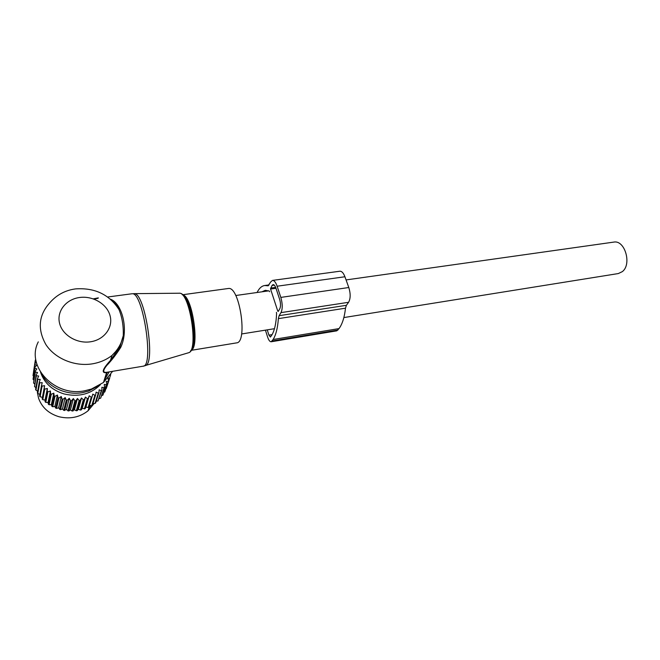 <?xml version="1.0" encoding="UTF-8"?>
<svg xmlns="http://www.w3.org/2000/svg" width="660" height="660" viewBox="0 0 660 660"><rect width="100%" height="100%" fill="white"/><g stroke="black" fill="none" stroke-linecap="round" stroke-linejoin="round"><path stroke-width="0.99" d="M110.212 299.104C121.828 302.816 129.212 329.431 120.73 347.391C116.176 354.502 111.49 360.575 106.664 365.59C102.581 370.796 102.778 373.007 107.25 372.215L143.113 366.193C154.267 366.655 143.047 291.811 132.223 293.758L134.599 293.683C145.027 293.832 155.612 362.53 145.687 365.5L144.87 365.772M98.051 298.303L93.976 299.096M182.308 294.789L228.64 288.453C239.819 286.91 247.896 342.705 236.544 342.887L190.864 350.394M38.297 341.863C25.509 366.3 54.714 397.27 84.818 390.745L91.394 389.062L103.471 382.478L112.645 371.308M98.348 297.866L93.291 298.856M110.385 299.244C114.287 301.117 117.158 304.565 118.998 309.589C122.149 317.32 123.577 326.015 123.263 335.684L119.716 347.168L110.468 360.401C102.374 369.221 101.079 373.304 106.582 372.644L108.421 372.141M110.641 299.467C114.774 301.447 117.562 304.821 118.998 309.598L118.998 309.598C109.279 294.5 94.834 287.603 75.644 288.89C65.876 290.177 57.684 294.343 51.059 301.389C38.717 314.218 36.993 328.606 45.886 344.57C55.069 358.693 74.745 366.77 92.4 363.833C99.932 362.554 106.483 359.741 112.06 355.393L119.716 347.168L120.73 347.391M123.263 335.684L119.798 347.143L110.468 360.393L112.06 355.393C117.934 349.816 121.671 343.249 123.263 335.684M41.687 373.939C48.518 387.486 66.594 395.653 82.648 392.601L88.572 391.075L98.612 385.795M104.049 380.647L109.148 371.893M110.863 360.814L110.797 359.865M346.071 279.923L613.767 242.104C624.847 239.704 632.065 264.305 622.347 271.623L618.304 273.562L343.852 317.567M77.195 410.644L80.033 400.397L81.51 397.972L78.367 409.258L77.195 410.644L76.329 410.759L79.142 400.504L77.468 398.483L75.768 400.768L74.877 400.793L72.146 411.056L70.414 409.901L68.822 410.99L66.404 409.621L63.764 410.396L62.444 408.952L60.514 409.678L58.583 407.888L56.521 408.408L58.88 398.029L58.047 397.708L55.704 408.094L56.521 408.408M78.367 409.258L80.429 410.058L81.271 409.86L82.203 408.358L85.198 408.672L88.217 398.409L87.392 398.689L84.389 408.952M81.51 397.972L83.333 399.803L80.429 410.058M107.877 378.287L108.587 380.721L108.24 381.43L106.243 381.373L106.763 384.029L106.326 384.697L104.255 384.417L104.528 387.139L104.008 387.758L101.887 387.255L101.904 390.002L101.31 390.572L99.165 389.837L98.926 392.601L98.266 393.104L96.121 392.139L95.626 394.886L94.9 395.315L92.796 394.135L92.045 396.833L91.261 397.188L89.224 395.786L88.217 398.409M108.009 378.13L109.733 377.998L105.971 388.732M106.276 388.542L109.733 377.998M107.118 372.545L104.61 378.881M100.394 384.706C90.684 394.243 78.556 397.32 64.02 393.938C52.041 390.175 44.212 382.932 40.541 372.224M74.877 400.793L73.359 398.59L71.47 400.719L70.57 400.653L69.25 398.293L67.188 400.24L66.297 400.084L65.191 397.592L62.972 399.341L62.106 399.102L59.672 409.439M80.033 400.397L79.142 400.504M87.392 398.689L85.445 397.064L84.2 399.605L83.333 399.803M77.468 398.483L74.415 409.777L76.329 410.759M74.415 409.777L72.146 411.056M36.325 362.208L34.848 363.676L34.798 364.46L36.622 365.293L34.79 367.455L34.84 368.247L36.853 368.915L35.211 371.233L35.359 372.025L37.529 372.504L36.11 374.971L36.358 375.738L38.668 376.027L37.48 378.609L37.818 379.351L40.235 379.426L39.295 382.099L39.732 382.808L42.223 382.66L41.539 385.407L42.058 386.075L44.608 385.688L44.187 388.484L44.789 389.087L47.355 388.468L47.206 391.281L47.875 391.825L50.432 390.976L50.548 393.772L51.282 394.251L53.806 393.162L54.178 395.926L54.97 396.33L57.42 395.01L54.862 406.453L55.704 408.094M54.862 406.453L52.701 406.75L54.97 396.33M53.806 393.162L51.34 404.662L51.925 406.354L52.701 406.75M51.34 404.662L49.096 404.728L51.282 394.251M50.432 390.976L48.064 402.526L48.378 404.258L49.096 404.728M48.064 402.526L45.771 402.361L47.875 391.825M47.355 388.468L45.061 400.084L45.111 401.825L45.771 402.361M45.061 400.084L42.752 399.679L44.789 389.087M44.608 385.688L42.273 398.186L42.752 399.679M42.389 397.37L40.087 396.726L42.058 386.075M39.897 394.375L37.81 393.533L39.732 382.808M37.694 391.116L35.953 390.151L37.818 379.351M35.92 387.635L34.526 386.611L36.358 375.738M96.212 401.239L98.018 400.925L101.31 390.572M92.961 403.532L95.032 403.417L98.266 393.104M89.438 405.463L91.74 405.611L94.9 395.315M89.224 395.786L85.891 407.08L88.184 407.459L91.261 397.188M85.891 407.08L85.198 408.672M84.2 399.605L81.271 409.86M92.045 396.833L88.943 407.104L88.184 407.459M95.626 394.886L92.458 405.182L91.74 405.611M98.926 392.601L95.683 402.922L95.032 403.417M101.904 390.002L98.018 400.925M99.165 398.615L100.666 398.153L104.008 387.758M104.528 387.139L100.666 398.153M101.797 395.604L102.935 395.134L106.326 384.697M106.763 384.029L102.935 395.134M104.074 392.304L104.816 391.916L108.24 381.43M108.587 380.721L104.816 391.916M110.731 374.575L109.915 377.083M36.11 361.234L35.227 360.715L35.384 359.939M57.42 395.01L58.047 397.708M62.106 399.102L61.231 396.495L58.88 398.029M62.972 399.341L60.514 409.678M65.191 397.592L62.444 408.952M66.297 400.084L63.764 410.396M67.188 400.24L64.639 410.545M69.25 398.293L66.404 409.621M70.57 400.653L67.947 410.933M71.47 400.719L68.822 410.99M73.359 398.59L70.414 409.901M75.768 400.768L73.029 411.031M85.445 397.064L82.203 408.358M61.231 396.495L58.583 407.888M54.178 395.926L51.925 406.354M50.548 393.772L48.378 404.258M47.206 391.281L45.111 401.825M44.187 388.484L42.166 399.085M41.539 385.407L39.583 396.074L40.087 396.726M39.295 382.099L37.389 392.84L37.81 393.533M37.48 378.609L35.615 389.416L35.953 390.151M36.11 374.971L34.526 386.611M35.359 372.025L33.553 382.965L34.6 383.938M35.211 371.233L33.553 382.965M34.84 368.247L33.05 379.252L33.759 380.061M34.79 367.455L33.05 379.252M34.798 364.46L33.008 375.54L33.396 376.06M34.848 363.676L33.008 375.54M35.227 360.715L33.511 371.976M94.157 403.532L88.06 410.776C79.852 417.236 70.323 419.257 59.482 416.856L58.855 416.691C48.609 413.539 41.844 407.368 38.552 398.178L37.496 393.022M37.455 392.477L37.397 391.017M88.811 408.292L90.923 405.636M257.07 292.504L257.656 291.415C259.594 287.867 261.954 285.904 264.718 285.516L268.051 285.813L270.847 281.779L272.522 280.401L339.875 271.219C341.798 271.153 343.48 273.001 344.924 276.754L348.802 287.521C350.683 293.7 350.608 298.617 348.579 302.296L346.401 305.308L345.493 308.187L278.372 318.64C277.695 327.962 275.946 334.917 273.125 339.504L271.194 341.764C269.899 341.806 268.719 340.288 267.671 337.21L265.419 330.149M345.493 308.187C344.487 317.262 342.334 324.06 339.034 328.589L336.798 330.841L271.194 341.764M276.408 312.345L276.581 313.541C276.185 323.293 274.576 330.52 271.747 335.222L270.402 337.037L268.933 335.148L267.242 329.86M272.522 280.401C274.222 280.376 275.756 282.315 277.134 286.217L280.83 297.404C282.637 303.814 282.686 308.888 280.978 312.634L279.114 315.686L278.372 318.64M261.946 291.811L265.295 290.301L269.23 291.035L269.676 291.736M270.559 289.039L277.802 311.165L278.198 311.462L279.749 308.888C280.813 306.545 280.78 303.377 279.65 299.392L275.971 288.238C275.113 285.788 274.147 284.575 273.083 284.592L272.044 285.442L270.559 289.039L275.987 288.28M133.667 293.659L179.767 293.213C189.832 293.37 198.47 349.734 188.892 352.654L187.951 352.935M131.81 293.783L107.572 297.025M190.476 351.087C198.165 346.582 192.002 300.762 182.869 294.946C192.439 296.035 200.021 348.455 190.905 350.32M179.322 293.164L179.767 293.213C191.095 293.535 199.617 349.198 188.892 352.654L143.113 366.193M79.687 297.487C66.239 299.145 56.595 311.05 59.515 323.07C62.23 335.115 76.997 343.967 90.618 341.764C104.28 339.743 113.239 327.508 110.113 315.859C107.184 304.177 93.093 295.647 79.687 297.487M337.953 330.049L272.192 340.981M272.093 334.628L268.933 335.148M268.455 285.664L267.638 285.78M344.924 276.754L277.134 286.217M348.802 287.521L280.83 297.404M348.579 302.296L280.978 312.634M346.401 305.308L279.114 315.686M339.034 328.589L273.125 339.504M278.438 311.066L277.802 311.165M275.657 287.389L270.55 288.098M274.288 285.128L272.044 285.442M183.29 295.309C190.921 298.229 198.066 344.462 191.656 349.585M103.471 382.478L106.59 372.644L107.25 372.215M88.572 391.075L91.394 389.062M235.719 295.515L268.81 290.846M241.601 333.968L274.469 328.697M89.653 405.512L88.06 410.776M110.921 359.849L111.812 359.7M264.718 285.516L269.099 284.905"/></g></svg>
